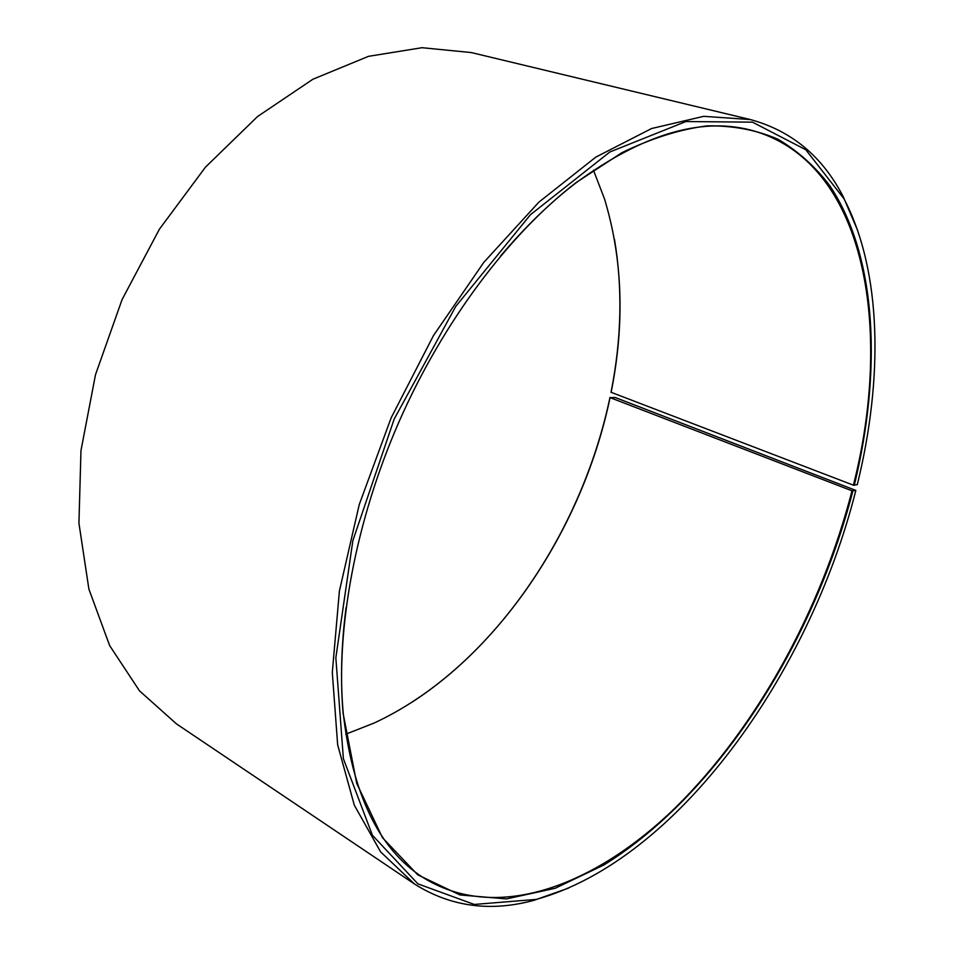 <?xml version="1.0" encoding="UTF-8"?>
<svg xmlns="http://www.w3.org/2000/svg" width="954" height="954" viewBox="0 0 954 954"><rect width="100%" height="100%" fill="white"/><g stroke="black" fill="none" stroke-linecap="round" stroke-linejoin="round"><path stroke-width="1.43" d="M610.059 397.615L615.139 397.484L855.833 490.416L852.005 490.809L610.059 397.615C581.32 535.802 488.961 669.923 373.98 723.096L345.73 734.21M852.005 490.809C821.346 609.427 757.345 726.59 676.255 806.857C595.511 885.801 496.032 924.032 422.133 876.929C378.666 848.583 352.348 793.823 343.19 712.674C340.292 680.333 341.258 645.321 346.063 607.638M500.48 256.113C524.974 227.088 550.112 202.689 575.882 182.941C641.851 134.788 699.974 117.127 750.261 129.959C865.791 160.057 893.469 327.663 853.413 485.181L611.025 392.273C621.579 339.385 622.735 288.43 614.483 239.382M593.46 170.241L604.395 198.575C622.688 258.701 624.93 323.334 611.109 392.476M609.976 397.424C584.206 520.526 508.828 640.146 410.864 702.919M568.596 888.102L534.431 900.182C490.63 912.191 450.646 906.801 414.501 884.012L176.478 723.895L139.499 690.851L109.65 645.596L88.889 589.083L78.932 523.174L80.971 450.562L95.495 374.707L122.076 299.568L159.425 229.163L205.468 167.153L257.556 116.531L312.84 79.265L368.494 56.334L422.014 47.7L471.371 52.577L750.309 119.548C791.546 130.758 822.563 156.551 843.348 196.929L857.563 230.26M414.501 884.012L380.61 851.874L354.328 805.236L337.656 744.835L332.302 672.451L339.397 591.039L359.241 504.583L391.176 417.78L433.498 335.534L483.75 262.433L538.903 202.129L595.821 157.112L651.582 128.528L703.706 116.328L750.309 119.548M855.833 490.416C809.719 674.192 677.113 860.448 536.22 899.407L474.257 904.44L417.9 883.857L372.394 835.227L343.368 758.621L335.844 657.747L352.861 540.644L394.169 419.092L455.738 306.437L530.46 214.698L609.844 151.996L685.902 121.54L752.491 122.16L805.784 149.73L843.992 198.778C882.164 271.866 883.225 379.215 857.264 484.692L853.413 485.181M852.876 490.952C813.404 643.592 717.611 794.551 603.965 864.932L555.133 888.293L506.502 898.906L459.959 894.947L417.769 874.854L382.471 837.695L356.748 783.437L343.118 713.425C335.665 629.473 355.293 521.659 399.225 421.31C443.395 321.081 509.519 233.682 576.395 182.381L621.877 152.7C651.725 138.187 680.166 129.243 707.2 125.88C733.113 125.534 756.725 130.006 778.059 139.308C797.938 151.03 815.157 166.473 829.718 185.613C877.453 256.9 881.842 371.845 854.283 485.312M843.992 198.778L843.348 196.929M536.22 899.407L534.431 900.182M343.19 712.674L343.118 713.425"/></g></svg>
